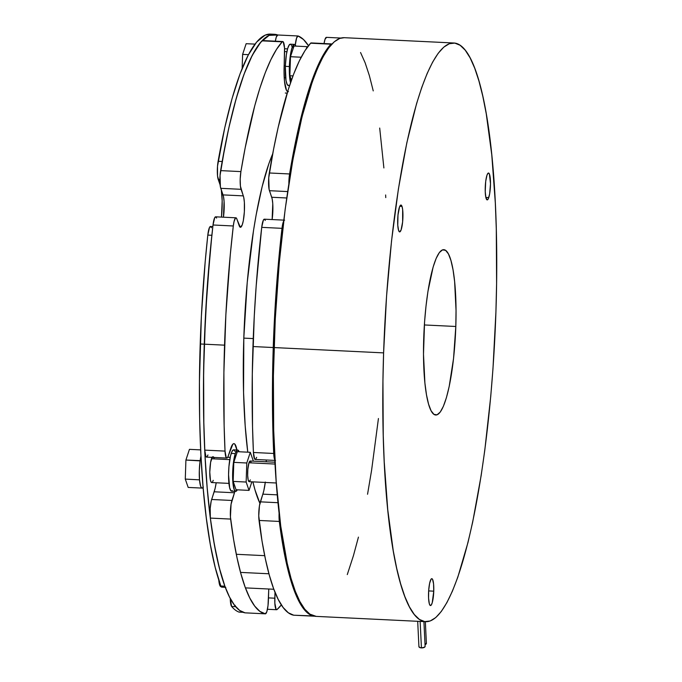 <?xml version="1.0" encoding="UTF-8"?>
<svg xmlns="http://www.w3.org/2000/svg" width="682" height="682" viewBox="0 0 682 682"><rect width="100%" height="100%" fill="white"/><g stroke="black" fill="none" stroke-linecap="round" stroke-linejoin="round"><path stroke-width="1.02" d="M253.244 338.579L243.806 338.119A190.363 36.325 92.8 0 0 247.771 452.175L245.196 425.943L243.568 392.602L243.806 338.119L253.244 338.579M252.903 481.859A190.363 36.325 92.8 0 0 259.919 503.325L254.974 489.829L252.903 481.859M272.672 153.927A190.363 36.325 92.8 0 0 243.806 338.119L247.225 282.484L253.525 230.473L256.176 214.736L262.161 186.57L268.861 163.714L272.672 153.927M216.603 218.07L215.708 216.825L214.694 217.729L213.014 224.992L209.971 253.968L205.572 313.891L203.611 371.562L203.841 424.767L204.736 450.12A12.412 2.37 92.8 0 0 206.518 457.093L226.808 458.082A12.412 2.37 -87.2 0 0 228.257 455.951L230.797 448.262A26.896 5.132 -87.2 0 1 233.935 443.65A26.896 5.132 -87.2 0 1 236.91 450.009L234.838 444.135L233.858 443.65L232.835 444.195L227.754 457.196L227.234 457.912L226.236 457.656L225.026 451.1L224.131 425.756L223.892 372.543L225.861 314.879L230.26 254.957L233.304 225.981L213.014 224.992A289.688 55.276 92.8 0 0 204.268 344.18L224.548 345.16A289.688 55.276 -87.2 0 1 233.304 225.981L234.028 221.599L235.495 217.993L236.466 218.172L240.286 227.251L242.178 225.026L243.303 220.746L244.361 211.735L244.369 202.401L243.772 197.575L240.422 186.143L240.2 179.042L240.899 171.6L245.17 147.841L254.727 105.846L259.919 88.021L265.324 72.573L270.882 59.641L276.534 49.36L282.229 41.824L283.235 41.832L284.522 48.013L284.044 71.96L284.496 81.337L286.508 90.356L287.437 91.524L288.443 91.661M277.719 34.987A12.412 2.37 92.8 0 1 277.864 35.021L276.321 36.956L275.349 41.184A12.412 2.37 92.8 0 1 277.719 34.987L298.008 35.976A12.412 2.37 -87.2 0 1 298.153 36.001L303.481 39.505L308.579 45.856M262.945 40.843L261.939 40.843L256.244 48.371L250.592 58.652L245.034 71.584L239.638 87.04L234.446 104.858L229.51 124.866L224.881 146.852L220.056 175.462L220.405 186.953L223.491 196.595L224.08 201.42L223.44 217.2A16.556 3.163 92.8 0 0 223.04 194.899L243.329 195.879A16.556 3.163 -87.2 0 1 244.147 214.532A16.556 3.163 -87.2 0 1 240.448 227.285A16.556 3.163 -87.2 0 1 239.169 225.623L236.893 219.05A12.412 2.37 -87.2 0 0 235.938 217.805A12.412 2.37 -87.2 0 0 233.304 225.981L213.014 224.992A12.412 2.37 92.8 0 1 215.648 216.816L235.938 217.805M226.808 458.082A12.412 2.37 -87.2 0 1 225.026 451.1L204.736 450.12L225.026 451.1A289.688 55.276 -87.2 0 1 224.548 345.16L204.268 344.18A289.688 55.276 92.8 0 0 204.736 450.12L205.947 456.676L206.944 456.923L207.967 454.971M216.194 482.771L215.111 488.423L211.181 501.193L210.209 508.278L210.346 518.09L213.313 538.516L216.74 556.802L220.61 572.744L224.881 586.205L229.51 597.04L234.438 605.139L239.629 610.424L245.034 612.837L265.324 613.826L259.919 611.404L254.727 606.119L249.791 598.02L245.17 587.193L240.899 573.733L237.029 557.782L233.594 539.505L230.439 516.93L231.062 504.279L234.906 491.347A26.896 5.132 -87.2 0 1 234.472 492.771L214.182 491.79A26.896 5.132 92.8 0 0 216.194 482.771M281.334 604.925L277.054 609.538L276.082 609.358L274.846 603.161L274.999 592.291L274.803 598.208L268.478 597.892L274.803 598.208A12.412 2.37 -87.2 0 0 276.611 609.725A12.412 2.37 -87.2 0 0 277.054 609.538A289.688 55.276 -87.2 0 0 281.334 604.925M245.094 612.845L265.375 613.834A12.412 2.37 -87.2 0 0 268.384 600.552L268.768 589.009L268.009 605.659L266.833 611.703L265.324 613.826A289.688 55.276 -87.2 0 1 230.635 519.079L210.346 518.09A289.688 55.276 92.8 0 0 245.034 612.837A12.412 2.37 92.8 0 0 245.094 612.845A12.412 2.37 92.8 0 0 245.145 612.845M298.008 35.976A12.412 2.37 -87.2 0 0 295.28 45.003L296.61 37.945L298.153 36.001A289.688 55.276 -87.2 0 1 308.486 45.711M282.766 41.542L262.476 40.562A12.412 2.37 92.8 0 0 261.939 40.843L282.229 41.824L261.939 40.843A289.688 55.276 92.8 0 0 220.618 170.619L240.899 171.6A289.688 55.276 -87.2 0 1 282.229 41.824A12.412 2.37 -87.2 0 1 282.766 41.542A12.412 2.37 -87.2 0 1 284.565 53.068L284.113 66.768A26.896 5.132 -87.2 0 0 287.625 91.627M284.556 48.746L287.565 48.891L284.556 48.746M265.375 613.834A12.412 2.37 -87.2 0 1 265.324 613.826L245.034 612.837M243.329 195.879L223.04 194.899L220.763 188.326L241.053 189.315L243.329 195.879M220.763 188.326L241.053 189.315A12.412 2.37 -87.2 0 1 240.899 171.6L220.618 170.619A12.412 2.37 92.8 0 0 220.763 188.326M214.182 491.79L234.472 492.771L231.931 500.469L211.642 499.488L214.182 491.79M210.346 518.09L230.635 519.079A12.412 2.37 -87.2 0 1 231.931 500.469L211.642 499.488A12.412 2.37 92.8 0 0 210.346 518.09M256.662 457.332L255.631 459.293L254.642 459.037L253.423 452.481L252.536 427.137L252.297 373.924L254.267 316.252L256.176 286.073L261.709 227.353L281.998 228.342A12.412 2.37 -87.2 0 1 283.678 221.07L281.998 228.342L261.709 227.353A289.688 55.276 92.8 0 0 252.954 346.541L273.243 347.53A289.688 55.276 -87.2 0 1 281.998 228.342L276.466 287.062L273.243 347.53L272.587 374.904L272.826 428.117L273.712 453.47L274.923 460.026M284.624 220.167L264.343 219.186A12.412 2.37 92.8 0 0 261.709 227.353L263.388 220.09L264.394 219.186L265.298 220.431M331.921 44.194L310.625 43.205A289.688 55.276 92.8 0 0 269.305 172.981A12.412 2.37 92.8 0 0 269.45 190.687L271.726 197.26L286.721 197.985L271.726 197.26A16.556 3.163 92.8 0 1 272.127 219.561L272.774 203.782L272.178 198.956L269.1 189.323L268.742 177.832L273.576 149.222L278.196 127.227L288.324 89.402L293.729 73.954L299.279 61.022L304.931 50.732L310.625 43.205L311.64 43.213M324.044 43.554L325.016 39.317L326.559 37.382A12.412 2.37 92.8 0 0 326.414 37.348A12.412 2.37 92.8 0 0 324.044 43.554M265.264 482.455A26.896 5.132 92.8 0 1 262.868 494.152L277.284 494.851L262.868 494.152L260.336 501.85L278.026 502.711L260.336 501.85A12.412 2.37 92.8 0 0 259.041 520.451L279.322 521.44L285.724 560.144L289.594 576.094L293.865 589.555L298.486 600.39L303.422 608.489L308.614 613.774L314.01 616.187A289.688 55.276 -87.2 0 1 279.322 521.44A12.412 2.37 -87.2 0 1 279.108 512.915L279.322 521.44L259.041 520.451A289.688 55.276 92.8 0 0 293.72 615.207L288.324 612.786L283.132 607.5L278.196 599.401L273.576 588.566L269.305 575.114L265.434 559.163L261.999 540.886L258.751 515.89L259.458 505.66L263.806 490.793L265.315 482.038M266.27 461.791L266.202 459.992A26.896 5.132 92.8 0 1 266.27 461.791M314.334 616.127A12.412 2.37 -87.2 0 1 314.07 616.196A12.412 2.37 -87.2 0 1 314.01 616.187L293.72 615.207L314.513 616.008M288.861 183.62A12.412 2.37 -87.2 0 1 289.594 173.961L269.305 172.981L289.594 173.961A289.688 55.276 -87.2 0 1 330.915 44.194L325.22 51.721L319.568 62.002L314.018 74.935L308.614 90.391L298.486 128.216L289.594 173.961L288.861 183.952M274.837 459.881A12.412 2.37 -87.2 0 1 273.712 453.47A289.688 55.276 -87.2 0 1 273.243 347.53L252.954 346.541A289.688 55.276 92.8 0 0 253.423 452.481L273.712 453.47L253.423 452.481A12.412 2.37 92.8 0 0 255.213 459.463L275.502 460.444M331.452 43.912L311.163 42.923A12.412 2.37 92.8 0 0 310.625 43.205L330.915 44.194A12.412 2.37 -87.2 0 1 331.452 43.912A12.412 2.37 -87.2 0 1 331.844 44.108M269.45 190.687L287.651 191.574L269.45 190.687M212.179 232.869L211.863 235.29L207.805 235.094A289.688 55.276 92.8 0 0 200.21 343.984L204.268 344.18A289.688 55.276 -87.2 0 1 211.863 235.29L207.098 289.108L204.268 344.18L200.21 343.984A289.688 55.276 92.8 0 0 220.823 586L224.881 586.196A289.688 55.276 -87.2 0 1 204.268 344.18L203.492 382.338L203.722 419.464L204.967 454.885L207.192 487.98L210.354 518.158L214.412 544.892L219.28 567.705L224.881 586.196L220.823 586L215.222 567.509L210.354 544.696L206.296 517.962L203.134 487.783L200.909 454.689L199.664 419.26L199.434 382.142L201.369 316.414L205.188 261.718L207.805 235.094L209.485 227.473L210.525 226.484L211.446 227.728M274.471 34.296A289.688 55.276 -87.2 0 1 277.787 34.995L269.109 35.379L260.703 42.241L252.289 55.276L244.054 74.185L236.177 98.575L228.828 127.884L222.179 161.489A289.688 55.276 -87.2 0 1 274.471 34.296L270.413 34.1A289.688 55.276 92.8 0 0 218.121 161.293A12.412 2.37 92.8 0 0 218.197 179.4L220.107 184.899L217.558 176.135L217.515 166.186L224.77 127.687L232.119 98.37L239.996 73.988L248.231 55.08L256.645 42.045L265.051 35.183L270.549 34.109M239.433 611.976L238.922 612.069A289.688 55.276 -87.2 0 1 231.616 606.477L230.252 598.464A12.412 2.37 92.8 0 0 231.616 606.477A289.688 55.276 92.8 0 0 238.922 612.069L242.98 612.266A289.688 55.276 -87.2 0 1 235.674 606.673A289.688 55.276 92.8 0 0 242.98 612.266L238.922 612.069A12.412 2.37 92.8 0 0 239.067 612.104L243.124 612.3M222.75 586.128L222.238 586.904M221.735 587.142L220.823 586A12.412 2.37 92.8 0 0 221.744 587.142L225.802 587.347A12.412 2.37 -87.2 0 1 224.881 586.196M221.48 217.106L222.17 200.789L221.335 189.988A26.896 5.132 92.8 0 1 221.48 217.106M222.179 161.489L218.121 161.293L222.179 161.489L221.829 163.833M235.034 605.232L235.674 606.673L231.616 606.477L235.674 606.673M212.827 226.595L210.491 226.475A12.412 2.37 92.8 0 0 207.805 235.094L211.863 235.29M218.197 179.4L219.885 179.477L218.197 179.4M417.691 621.311L418.927 646.664A3.103 1.39 -2.8 0 0 421.433 647.9L420.138 621.43L421.433 647.9A3.103 1.39 -2.8 0 0 425.125 646.366L423.914 621.609M268.938 573.775L240.533 572.403L268.938 573.775M221.215 586.648L220.593 586.563L219.519 584.525L218.752 579.939A16.556 3.163 92.8 0 0 220.959 586.691M401.996 206.39A13.452 2.566 -87.2 0 1 402.661 221.548A13.452 2.566 -87.2 0 1 399.652 231.906A13.452 2.566 -87.2 0 1 398.62 230.55L397.768 225.256L397.981 215.069L399.55 206.876L401.084 205.06L401.996 206.39L402.644 209.562L402.636 221.88L401.059 230.073L399.524 231.88L398.62 230.55A13.452 2.566 -87.2 0 1 397.947 215.401A13.452 2.566 -87.2 0 1 400.956 205.035A13.452 2.566 -87.2 0 1 401.996 206.39L399.797 206.279L401.996 206.39M488.764 197.592A13.452 2.566 -87.2 0 1 487.195 199.894A13.452 2.566 -87.2 0 1 485.209 190.338A13.452 2.566 -87.2 0 1 486.931 175.334L487.945 173.305L488.465 173.032L489.403 174.021L490.494 183.773L489.65 193.867L488.269 198.846L487.238 199.894L485.908 197.678L485.234 191.676L485.703 181.395L486.931 175.334A13.452 2.566 -87.2 0 1 488.5 173.032A13.452 2.566 -87.2 0 1 490.486 182.588A13.452 2.566 -87.2 0 1 488.764 197.592L485.857 197.448L488.764 197.592M428.543 593.076A13.452 2.566 -87.2 0 1 431.8 578.686A13.452 2.566 -87.2 0 1 433.761 591.166L428.646 590.919L433.761 591.166L432.226 602.735L431.22 605.079L430.206 605.446L429.336 603.792L428.569 598.131L428.68 590.442L429.617 583.315L431.075 579.163L432.098 578.788L432.558 579.376L433.564 583.877L433.761 591.166A13.452 2.566 -87.2 0 1 430.495 605.556A13.452 2.566 -87.2 0 1 428.543 593.076M455.815 326.482L424.366 324.956L455.815 326.482A82.769 15.797 -87.2 0 1 435.755 415.023A82.769 15.797 -87.2 0 1 423.727 338.221A82.769 15.797 -87.2 0 1 443.786 249.68A82.769 15.797 -87.2 0 1 455.815 326.482L453.547 358.493L449.182 386.515L446.412 397.657L443.385 406.293L440.214 412.09L437.034 414.818L433.957 414.375L431.101 410.786L428.577 404.179L426.489 394.81L424.903 383.045L423.496 354.197L424.562 322.015L425.994 306.209L427.946 291.41L433.13 267.046L436.156 258.41L439.319 252.613L442.507 249.885L445.585 250.328L448.432 253.917L450.955 260.524L453.053 269.893L454.63 281.657L456.036 310.506L455.815 326.482M453.82 43L344.265 37.689A289.688 55.276 92.8 0 0 274.053 347.564L383.608 352.884L274.053 347.564A289.688 55.276 92.8 0 0 316.167 616.383L425.721 621.694A289.688 55.276 -87.2 0 1 383.608 352.884A289.688 55.276 -87.2 0 1 453.82 43A289.688 55.276 -87.2 0 1 495.925 311.819A289.688 55.276 -87.2 0 1 425.721 621.694M385.765 197.61L385.628 194.967M383.881 167.951L379.695 128.054M373.242 90.894L369.371 75.634L365.134 62.804L360.548 52.514M344.299 37.689L339.789 38.405L334.24 41.807L328.647 47.953L323.072 56.794L317.565 68.234L312.185 82.164L301.99 116.946L292.876 159.801L285.195 209.084L279.253 262.894L275.264 319.176L273.388 375.756L273.695 430.47L276.176 481.202L280.728 526.01L287.182 563.17L291.052 578.43L295.297 591.26L299.875 601.55L304.752 609.197L309.867 614.124L316.209 616.383M347.283 574.585L353.455 555.608L358.442 537.118M367.547 494.262L371.588 470.316L378.433 418.518M383.608 352.884L382.943 381.076L383.25 435.789L384.222 461.774L387.751 509.778L393.284 550.962L396.736 568.49L400.607 583.749L404.852 596.579L409.43 606.869L414.306 614.516L419.421 619.444L424.733 621.6L430.197 620.978L435.747 617.577L441.331 611.43L446.906 602.59L452.413 591.149L457.801 577.219L467.997 542.437L472.711 521.926L481.142 475.635L484.783 450.299L490.733 396.489L492.984 368.519L495.925 311.819L496.598 283.627L496.291 228.913L495.32 202.929L491.782 154.925L486.249 113.741L482.796 96.213L478.926 80.953L474.689 68.123L470.103 57.834L465.235 50.187L460.111 45.259L454.8 43.102L449.344 43.725L443.794 47.126L438.202 53.273L432.627 62.113L427.12 73.554L421.74 87.484L416.532 103.775L406.83 142.777L398.39 189.067L391.545 240.865L386.558 296.184L383.608 352.884M425.065 646.118L424.613 647.184L421.433 647.9L419.456 647.389L418.987 646.366M425.039 644.635A3.103 1.39 -2.8 0 0 426.395 643.407L425.338 621.677M425.031 644.643L426.335 643.16M285.34 65.719L284.147 65.66L285.34 65.719M290.523 82.769A20.69 3.947 -87.2 0 1 289.373 66.529L285.315 66.325A20.69 3.947 92.8 0 0 288.324 85.531L289.569 85.591M294.385 44.39L290.336 44.194A20.69 3.947 92.8 0 0 285.315 66.325L289.373 66.529L290.43 54.824L291.726 48.729L294.07 44.441L294.837 44.552L295.852 46.103A20.69 3.947 -87.2 0 0 294.385 44.39A20.69 3.947 -87.2 0 0 289.373 66.529L289.415 74.304L290.592 83.016M294.019 46.018L290.489 56.708L289.859 75.753L291.41 80.22L289.859 75.753L290.489 56.708L294.019 46.018L307.002 46.649L294.019 46.018M292.126 46.905L291.495 45.251M290.779 44.356L289.219 44.927L287.668 48.533L286.372 54.628L285.315 66.325L286.005 80.476L287.165 84.474L288.648 85.48M242.144 68.43L242.613 54.389L248.444 54.671L242.613 54.389L246.142 43.691L254.983 44.117L246.142 43.691L242.613 54.389L242.144 68.43M307.241 47.339L307.002 46.649L306.363 48.584L307.002 46.649L307.241 47.339M301.188 57.228L290.489 56.708L301.188 57.228M292.979 75.907L289.859 75.753L292.979 75.907M248.964 462.78L275.068 464.05L248.964 462.78L250.149 461.006A10.349 1.978 92.8 0 0 248.964 462.78A10.349 1.978 92.8 0 0 247.643 474.322A10.349 1.978 92.8 0 0 249.169 481.68L248.18 479.966L247.66 475.354L247.822 469.387L248.964 462.78M212.025 457.366A13.035 2.489 92.8 0 0 211.454 458.747L229.783 459.634L211.454 458.747A13.035 2.489 92.8 0 0 209.783 473.291A13.035 2.489 92.8 0 0 211.71 482.549L228.939 483.385M237.694 450.043L233.636 449.847A20.69 3.947 92.8 0 0 231.215 453.394L235.273 453.59A20.69 3.947 -87.2 0 1 237.694 450.043A20.69 3.947 -87.2 0 1 239.152 451.757L237.634 450.043L236.842 450.461L235.273 453.59L231.215 453.394A20.69 3.947 92.8 0 0 228.564 476.479A20.69 3.947 92.8 0 0 231.624 491.185L235.682 491.381A20.69 3.947 -87.2 0 1 232.622 476.675A20.69 3.947 -87.2 0 1 235.273 453.59L232.988 466.795L232.869 482.293L234.301 489.855L235.742 491.381L237.327 489.761M237.319 451.672L233.798 462.362L233.167 481.407L236.057 489.761L233.167 481.407L233.798 462.362L237.319 451.672L250.303 452.302L237.319 451.672M203.159 488.142L202.085 488.09A19.036 3.632 92.8 0 1 199.511 479.847L185.282 479.088L185.913 460.043L200.116 460.887A19.036 3.632 92.8 0 0 199.494 479.617A19.036 3.632 92.8 0 0 199.511 479.847L185.282 479.088L188.181 487.434L202.375 488.107L188.181 487.434L185.282 479.088L185.913 460.043L200.15 460.64A19.036 3.632 92.8 0 0 200.116 460.887L200.15 460.64A19.036 3.632 92.8 0 1 200.977 456.028L200.15 460.64A19.036 3.632 92.8 0 0 200.116 460.887L199.323 470.427L199.494 479.617A19.036 3.632 92.8 0 0 199.511 479.847L200.619 486.181L201.437 487.732L202.358 488.056M202.409 488.039L203.372 487.025M237.302 489.821A20.69 3.947 -87.2 0 1 235.682 491.381M233.576 449.847L231.991 451.467L230.499 455.985L228.93 466.599L228.564 474.663L229.646 487.766L230.934 490.81L232.477 490.767M235.017 451.382L234.327 450.222M212.443 456.778L210.602 462.362L209.783 472.14L210.465 480.401L211.275 482.319L212.247 482.285M212.75 481.535L213.236 480.316M214.225 458.662L213.415 456.744M200.679 449.89L189.443 449.344L200.679 449.89M185.913 460.043L189.443 449.344L185.913 460.043M253.201 460.648L250.303 452.302L246.782 462.993L233.798 462.362L246.782 462.993L246.151 482.038L233.167 481.407L246.151 482.038L249.041 490.392L236.057 489.761L249.041 490.392L251.871 481.807L249.041 490.392L246.151 482.038L246.782 462.993L250.303 452.302L253.201 460.648M250.379 479.906L249.203 481.68L276.304 482.992M250.865 461.774L251.164 462.72M267.446 609.282L276.602 609.725M293.78 615.207L314.07 616.196M326.414 37.348L340.889 38.056M287.165 93.127L285.298 93.033M273.832 589.257L245.426 587.884M264.71 555.668L236.304 554.287M284.215 77.663L285.63 77.731M284.599 51.585L286.9 51.696M250.175 461.006L274.965 462.217M227.737 457.23L230.201 457.349"/></g></svg>
